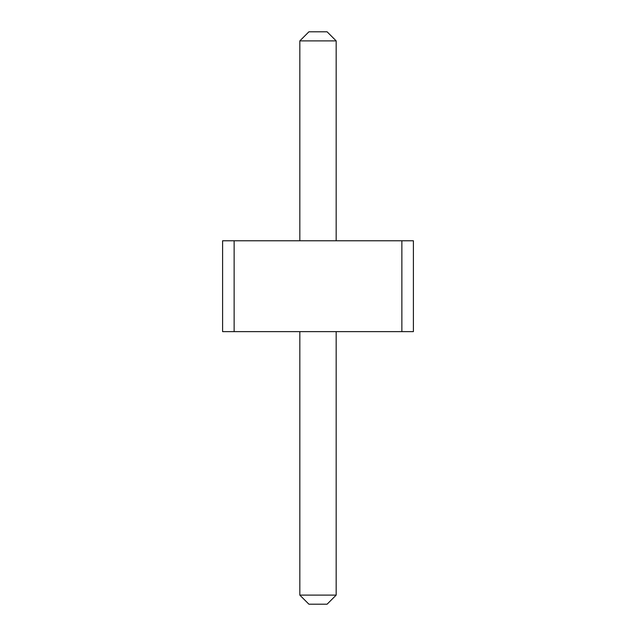 <?xml version="1.0" encoding="UTF-8"?>
<svg xmlns="http://www.w3.org/2000/svg" width="636" height="636" viewBox="0 0 636 636"><rect width="100%" height="100%" fill="white"/><g stroke="black" fill="none" stroke-linecap="round" stroke-linejoin="round"><path stroke-width="0.95" d="M234.135 240.774L234.135 331.626L222.6 331.626L222.6 240.774L401.865 240.774L401.865 331.626L234.135 331.626M401.865 331.626L413.4 331.626L413.4 240.774L401.865 240.774M299.826 240.774L299.826 40.887L336.174 40.887L336.174 240.774M336.174 331.626L336.174 595.113L327.087 604.2L308.913 604.2L299.826 595.113L336.174 595.113M299.826 331.626L299.826 595.113M336.174 40.887L327.087 31.8L308.913 31.8L299.826 40.887"/></g></svg>
